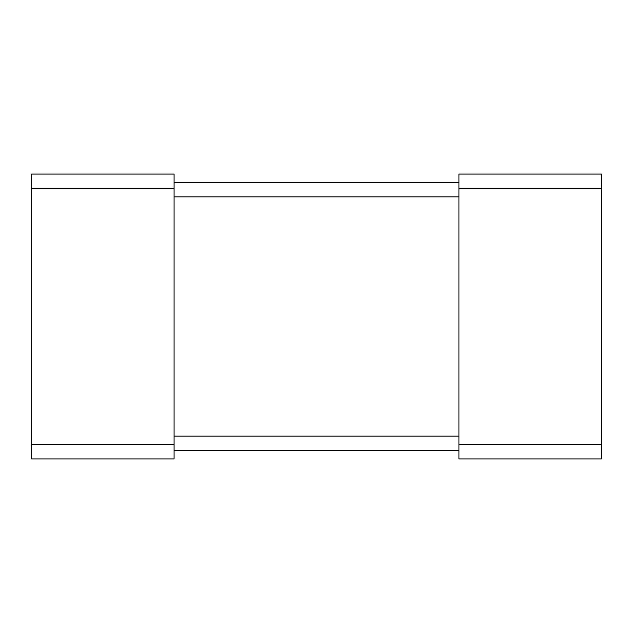 <?xml version="1.0" encoding="UTF-8"?>
<svg xmlns="http://www.w3.org/2000/svg" width="633" height="633" viewBox="0 0 633 633"><rect width="100%" height="100%" fill="white"/><g stroke="black" fill="none" stroke-linecap="round" stroke-linejoin="round"><path stroke-width="0.47" stroke-dasharray="3.17 2.37" d="M458.925 188.317L458.925 458.925L601.35 458.925L601.35 174.075L458.925 174.075L458.925 188.317L601.35 188.317M458.925 450.38L458.925 182.621L458.925 450.38L174.075 450.38L174.075 196.863L458.925 196.863M174.075 182.621L174.075 196.863L174.075 182.621L458.925 182.621M174.075 450.38L174.075 196.863M31.65 188.317L31.65 458.925L174.075 458.925L174.075 174.075L31.65 174.075L31.65 188.317L174.075 188.317M458.925 444.683L601.35 444.683M174.075 436.137L458.925 436.137M31.65 444.683L174.075 444.683"/><path stroke-width="0.95" d="M458.925 188.317L458.925 458.925L601.35 458.925L601.35 174.075L458.925 174.075L458.925 188.317L601.35 188.317M174.075 182.621L458.925 182.621M174.075 450.38L458.925 450.38M31.65 188.317L31.65 174.075L174.075 174.075L174.075 458.925L31.65 458.925L31.65 188.317L174.075 188.317M458.925 444.683L601.35 444.683M174.075 196.863L458.925 196.863M174.075 436.137L458.925 436.137M31.65 444.683L174.075 444.683"/></g></svg>
